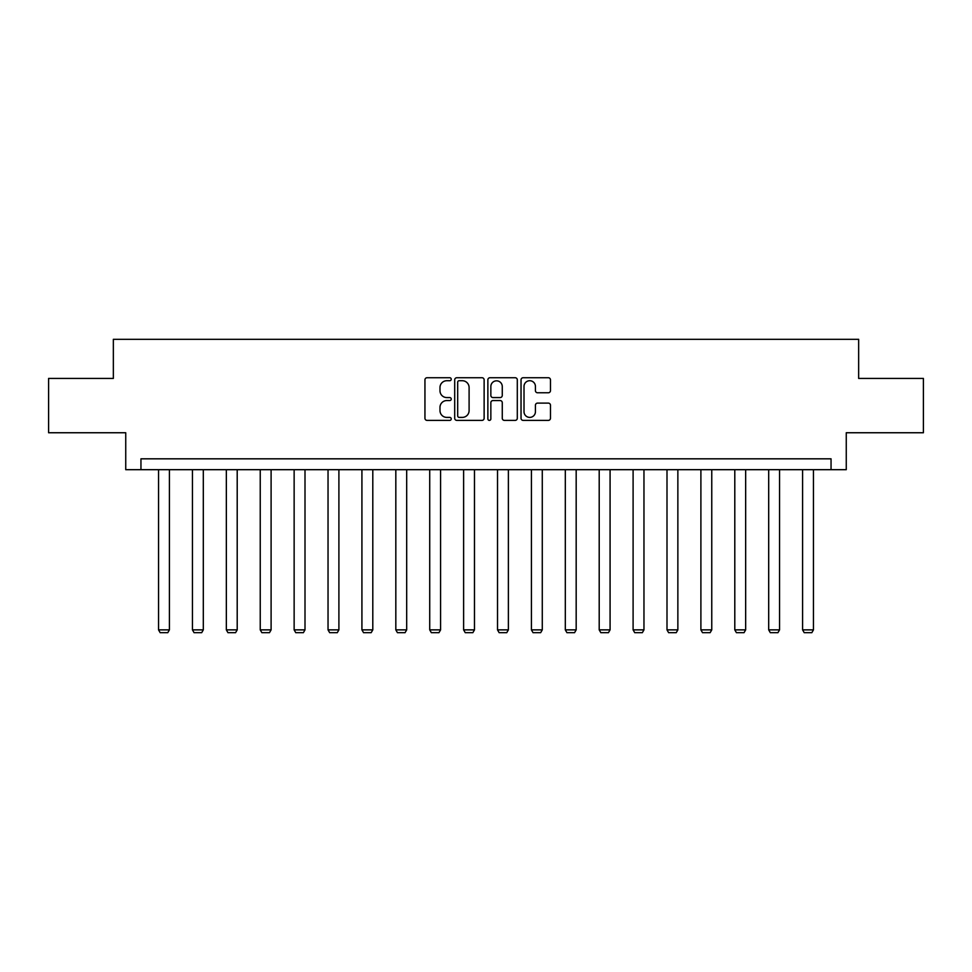 <?xml version="1.0" encoding="UTF-8"?>
<svg xmlns="http://www.w3.org/2000/svg" width="972" height="972" viewBox="0 0 972 972"><rect width="100%" height="100%" fill="white"/><g stroke="black" fill="none" stroke-linecap="round" stroke-linejoin="round"><path stroke-width="1.46" d="M451.239 379.226A1.494 1.494 0 0 0 449.744 377.731L427.085 377.731A2.138 2.138 0 0 0 424.946 379.87L424.946 418.264A2.138 2.138 0 0 0 427.085 420.39L449.744 420.39A1.494 1.494 0 0 0 451.239 418.896A1.494 1.494 0 0 0 449.744 417.401L446.804 417.401A6.828 6.828 0 0 1 439.988 410.585L439.988 407.377A6.828 6.828 0 0 1 446.804 400.561L449.744 400.561A1.494 1.494 0 0 0 451.239 399.067A1.494 1.494 0 0 0 449.744 397.572L446.804 397.572A6.828 6.828 0 0 1 439.988 390.744L439.988 387.549A6.828 6.828 0 0 1 446.804 380.72L449.744 380.72A1.494 1.494 0 0 0 451.239 379.226M548.33 392.773A2.138 2.138 0 0 0 550.468 390.635L550.468 379.87A2.138 2.138 0 0 0 548.33 377.731L523.167 377.731A2.138 2.138 0 0 0 521.028 379.87L521.028 418.264A2.138 2.138 0 0 0 523.167 420.39L548.33 420.39A2.138 2.138 0 0 0 550.468 418.264L550.468 405.251A2.138 2.138 0 0 0 548.33 403.113L537.565 403.113A2.138 2.138 0 0 0 535.426 405.251L535.426 411.703A5.711 5.711 0 0 1 529.728 417.401A5.711 5.711 0 0 1 524.017 411.703L524.017 386.431A5.711 5.711 0 0 1 529.728 380.72A5.711 5.711 0 0 1 535.426 386.431L535.426 390.635A2.138 2.138 0 0 0 537.565 392.773L548.33 392.773M831.048 469.683L846.26 469.683L846.26 432.747L923.4 432.747L923.4 378.424L858.653 378.424L858.653 339.313L113.347 339.313L113.347 378.424L48.6 378.424L48.6 432.747L125.74 432.747L125.74 469.683L831.048 469.683L831.048 458.82L140.952 458.82L140.952 469.683M484.129 379.87A2.138 2.138 0 0 0 482.003 377.731L456.828 377.731A2.138 2.138 0 0 0 454.702 379.87L454.702 418.264A2.138 2.138 0 0 0 456.828 420.39L482.003 420.39A2.138 2.138 0 0 0 484.129 418.264L484.129 379.87M489.997 377.731L515.172 377.731A2.138 2.138 0 0 1 517.298 379.87L517.298 418.264A2.138 2.138 0 0 1 515.172 420.39L504.395 420.39A2.138 2.138 0 0 1 502.269 418.264L502.269 402.687A2.138 2.138 0 0 0 500.13 400.561L492.986 400.561A2.138 2.138 0 0 0 490.848 402.687L490.848 418.896A1.494 1.494 0 0 1 489.353 420.39A1.494 1.494 0 0 1 487.871 418.896L487.871 379.87A2.138 2.138 0 0 1 489.997 377.731M459.185 380.72A1.494 1.494 0 0 0 457.691 382.215L457.691 415.907A1.494 1.494 0 0 0 459.185 417.401L462.271 417.401A6.828 6.828 0 0 0 469.099 410.585L469.099 387.549A6.828 6.828 0 0 0 462.271 380.72L459.185 380.72M502.269 386.528A5.711 5.711 0 0 0 496.558 380.83A5.711 5.711 0 0 0 490.848 386.528L490.848 395.434A2.138 2.138 0 0 0 492.986 397.572L500.13 397.572A2.138 2.138 0 0 0 502.269 395.434L502.269 386.528M169.407 469.683L169.407 629.868L158.545 629.868L158.545 469.683M169.407 629.868L167.779 632.687L160.173 632.687L158.545 629.868M203.306 469.683L203.306 629.868L192.444 629.868L192.444 469.683M203.306 629.868L201.678 632.687L194.072 632.687L192.444 629.868M237.204 469.683L237.204 629.868L226.342 629.868L226.342 469.683M237.204 629.868L235.576 632.687L227.97 632.687L226.342 629.868M271.103 469.683L271.103 629.868L260.241 629.868L260.241 469.683M271.103 629.868L269.475 632.687L261.869 632.687L260.241 629.868M305.001 469.683L305.001 629.868L294.139 629.868L294.139 469.683M305.001 629.868L303.373 632.687L295.767 632.687L294.139 629.868M338.9 469.683L338.9 629.868L328.038 629.868L328.038 469.683M338.9 629.868L337.272 632.687L329.666 632.687L328.038 629.868M372.798 469.683L372.798 629.868L361.924 629.868L361.924 469.683M372.798 629.868L371.158 632.687L363.564 632.687L361.924 629.868M406.685 469.683L406.685 629.868L395.823 629.868L395.823 469.683M406.685 629.868L405.057 632.687L397.451 632.687L395.823 629.868M440.583 469.683L440.583 629.868L429.721 629.868L429.721 469.683M440.583 629.868L438.955 632.687L431.349 632.687L429.721 629.868M474.482 469.683L474.482 629.868L463.62 629.868L463.62 469.683M474.482 629.868L472.854 632.687L465.248 632.687L463.62 629.868M508.38 469.683L508.38 629.868L497.518 629.868L497.518 469.683M508.38 629.868L506.752 632.687L499.146 632.687L497.518 629.868M542.279 469.683L542.279 629.868L531.417 629.868L531.417 469.683M542.279 629.868L540.651 632.687L533.045 632.687L531.417 629.868M576.177 469.683L576.177 629.868L565.315 629.868L565.315 469.683M576.177 629.868L574.549 632.687L566.943 632.687L565.315 629.868M610.076 469.683L610.076 629.868L599.202 629.868L599.202 469.683M610.076 629.868L608.436 632.687L600.842 632.687L599.202 629.868M643.962 469.683L643.962 629.868L633.1 629.868L633.1 469.683M643.962 629.868L642.334 632.687L634.728 632.687L633.1 629.868M677.861 469.683L677.861 629.868L666.999 629.868L666.999 469.683M677.861 629.868L676.233 632.687L668.627 632.687L666.999 629.868M711.759 469.683L711.759 629.868L700.897 629.868L700.897 469.683M711.759 629.868L710.131 632.687L702.525 632.687L700.897 629.868M745.658 469.683L745.658 629.868L734.796 629.868L734.796 469.683M745.658 629.868L744.03 632.687L736.424 632.687L734.796 629.868M779.556 469.683L779.556 629.868L768.694 629.868L768.694 469.683M779.556 629.868L777.928 632.687L770.322 632.687L768.694 629.868M813.455 469.683L813.455 629.868L802.593 629.868L802.593 469.683M813.455 629.868L811.827 632.687L804.221 632.687L802.593 629.868"/></g></svg>
